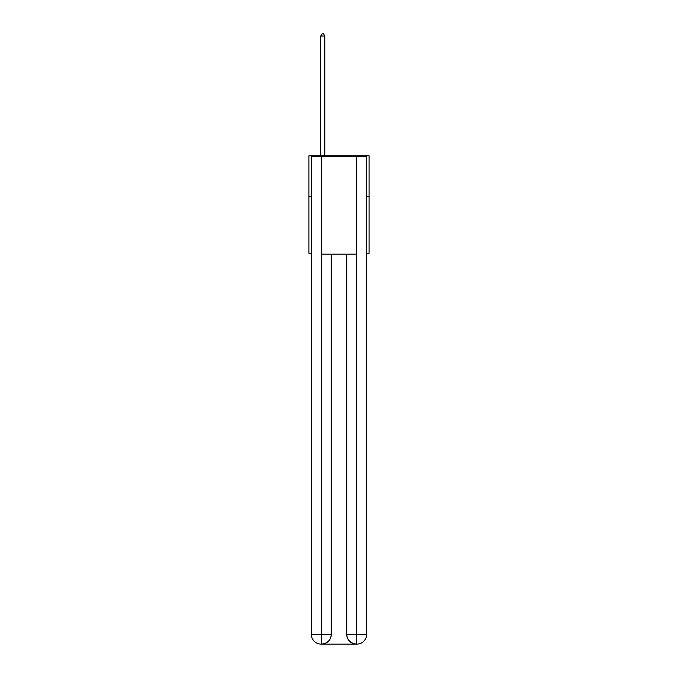 <?xml version="1.0" encoding="UTF-8"?>
<svg xmlns="http://www.w3.org/2000/svg" width="678" height="678" viewBox="0 0 678 678"><rect width="100%" height="100%" fill="white"/><g stroke="black" fill="none" stroke-linecap="round" stroke-linejoin="round"><path stroke-width="1.02" d="M311.38 196.425L308.939 196.425L308.939 155.804L369.061 155.804L369.061 253.301L366.62 253.301M308.939 196.425L308.939 253.301L311.38 253.301M369.061 196.425L366.62 196.425M321.126 644.1A9.746 9.746 0 0 1 311.38 634.354L331.279 634.354L331.279 254.114L331.279 634.354A9.746 9.746 0 0 1 321.533 644.1L321.126 644.1A9.746 9.746 0 0 1 311.38 634.354L311.38 156.618L321.372 156.618L321.372 254.114L356.628 254.114L356.628 156.618L321.372 156.618M356.628 156.618L366.62 156.618L366.62 634.354A9.746 9.746 0 0 1 356.874 644.1L356.467 644.1A9.746 9.746 0 0 1 346.721 634.354L346.721 254.114L346.721 634.354C347.212 640.1 350.467 643.346 356.467 644.1L321.533 644.1C327.559 643.473 330.813 640.218 331.279 634.354M346.721 634.354L356.628 634.354L356.704 644.1M321.372 254.114L321.372 644.1M324.779 155.804L324.779 36.01L320.719 36.01L320.719 155.804M320.719 36.01L321.94 33.9L323.567 33.9L324.779 36.01M356.628 254.114L356.628 634.354L366.62 634.354"/></g></svg>
